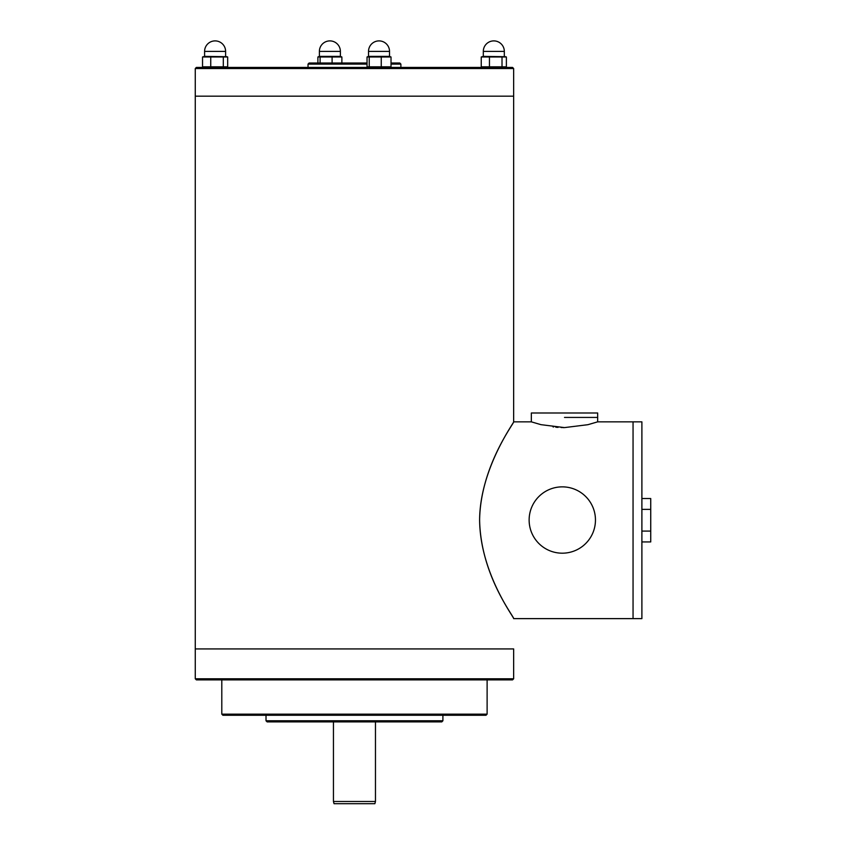 <?xml version="1.0" encoding="UTF-8"?>
<svg xmlns="http://www.w3.org/2000/svg" width="846" height="846" viewBox="0 0 846 846"><rect width="100%" height="100%" fill="white"/><g stroke="black" fill="none" stroke-linecap="round" stroke-linejoin="round"><path stroke-width="1.27" d="M513.649 648.924L195.267 648.924L513.649 648.924L513.649 678.778L195.267 678.778L195.267 96.169L513.649 96.169L513.649 421.847L531.341 421.847L541.028 424.671L564.504 427.6L587.917 424.692L597.667 421.847L633.051 421.847L633.051 618.627L633.051 421.847L641.892 421.847L641.892 618.627L513.649 618.627M513.649 68.526L512.549 67.426L196.367 67.426L195.267 68.526L195.267 96.169L513.649 96.169L513.649 68.526L195.267 68.526M391.021 63.006L399.788 63.006L400.888 64.106L391.021 64.106M367.037 64.106L308.029 64.106L308.029 67.426M367.037 63.006L309.128 63.006L308.029 64.106M479.608 520.237C480.708 575.999 514.897 617.654 513.649 618.627C515.32 618.965 479.809 573.651 479.608 519.37C480.729 465.48 515.045 422.027 513.649 421.847C515.161 421.16 479.809 468.081 479.608 520.237M563.954 427.6L562.738 427.59M561.723 427.558L561.131 427.537M558.032 427.378L556.647 427.272M556.636 427.272L555.748 427.188M553.601 426.966L553.03 426.892M564.504 417.427L597.667 417.427L564.504 417.427M641.892 541.937L650.733 541.937L650.733 498.537L641.892 498.537M641.892 509.387L650.733 509.387M641.892 531.087L650.733 531.087M483.309 67.426L481.247 66.823L506.384 66.823L506.384 56.978L505.58 56.703L483.309 56.375L481.247 56.978L481.247 66.823M504.322 67.426L506.384 66.823M506.384 56.978L481.247 56.978M502.016 66.823L502.016 56.978M489.453 66.823L489.453 56.978M317.895 63.006L317.895 56.978L320.105 56.978L320.105 63.006M319.386 51.395L340.388 51.395A10.501 10.501 0 0 0 329.887 40.894A10.501 10.501 0 0 0 319.386 51.395L319.386 56.375L317.895 56.978M332.097 63.006L332.097 56.978L320.105 56.978M341.879 63.006L341.879 56.978L332.097 56.978M319.386 56.375L340.388 56.375L341.879 56.978M204.595 67.426L202.532 66.823L227.669 66.823L227.669 56.978L226.865 56.703L204.595 56.375L202.532 56.978L202.532 66.823M225.607 67.426L227.669 66.823M210.739 66.823L210.739 56.978L202.532 56.978M223.302 66.823L223.302 56.978L210.739 56.978M227.669 56.978L223.302 56.978M381.25 66.823L381.25 56.978L367.037 56.978L367.037 66.823L391.021 66.823L389.53 67.426M369.247 66.823L369.247 56.978M391.021 66.823L391.021 56.978L381.25 56.978M368.528 51.395L389.53 51.395A10.501 10.501 0 0 0 379.029 40.894A10.501 10.501 0 0 0 368.528 51.395L368.528 56.375L389.53 56.375L391.021 56.978M368.528 56.375L367.037 56.978M597.667 421.847L597.667 412.996L531.341 412.996L531.341 421.847M562.749 486.862A33.163 33.163 0 0 1 595.457 520.258A33.163 33.163 0 0 1 562.294 553.189A33.163 33.163 0 0 1 529.131 519.962A33.163 33.163 0 0 1 562.421 486.862M333.451 801.49L334.043 803.7L374.873 803.7L375.465 801.49L333.451 801.49L333.451 721.892M487.116 714.151L221.8 714.151L222.9 715.261L486.016 715.261L487.116 714.151L487.116 679.877M195.267 678.778L196.367 679.877L512.549 679.877L513.649 678.778M442.902 720.781L441.792 721.892L267.125 721.892L266.014 720.781L442.902 720.781L442.902 715.261M504.322 51.395A10.501 10.501 0 0 0 493.81 40.894A10.501 10.501 0 0 0 483.309 51.395L504.322 51.395L504.322 56.375M225.607 51.395A10.501 10.501 0 0 0 215.106 40.894A10.501 10.501 0 0 0 204.595 51.395L225.607 51.395L225.607 56.375M400.888 64.106L400.888 67.426M483.309 51.395L483.309 56.375M340.388 51.395L340.388 56.375M204.595 51.395L204.595 56.375M368.528 67.426L367.809 67.236M389.53 51.395L389.53 56.375M375.465 801.49L375.465 721.892M221.8 714.151L221.8 679.877M266.014 720.781L266.014 715.261"/></g></svg>
